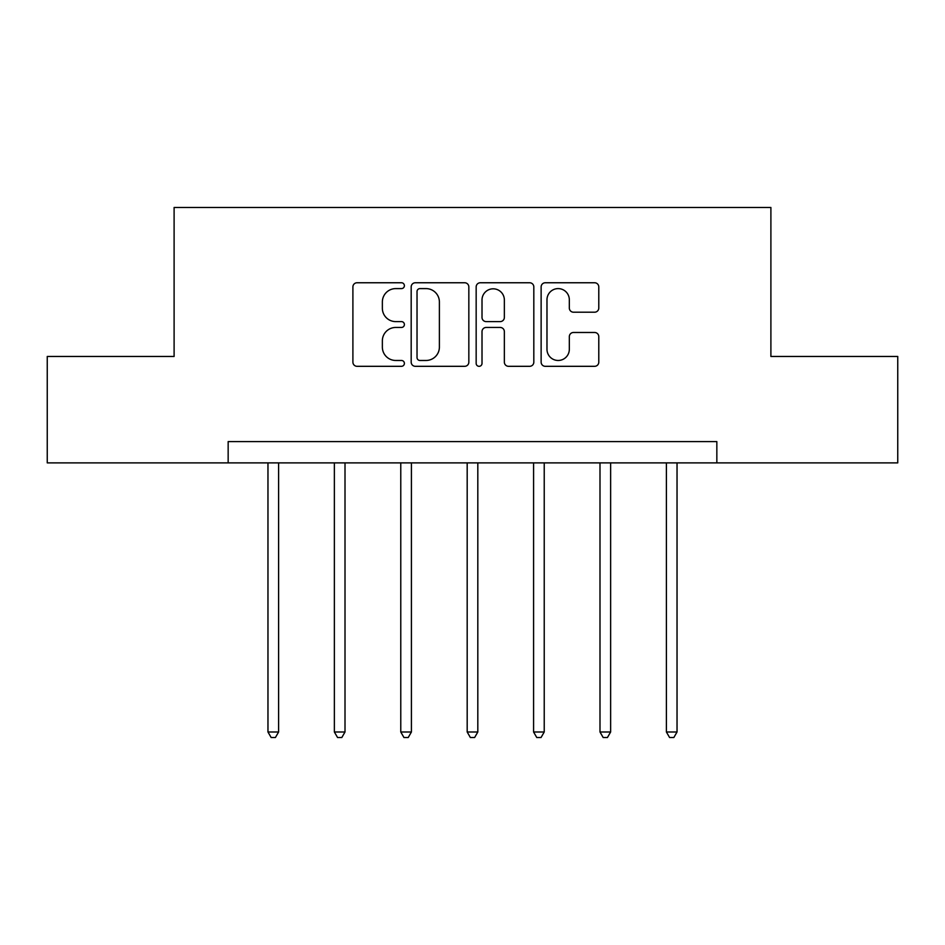 <?xml version="1.0" encoding="UTF-8"?>
<svg xmlns="http://www.w3.org/2000/svg" width="945" height="945" viewBox="0 0 945 945"><rect width="100%" height="100%" fill="white"/><g stroke="black" fill="none" stroke-linecap="round" stroke-linejoin="round"><path stroke-width="1.42" d="M404.389 285.673A2.929 2.929 0 0 0 401.471 282.756L357.08 282.756A4.182 4.182 0 0 0 352.898 286.926L352.898 362.136A4.182 4.182 0 0 0 357.08 366.317L401.471 366.317A2.929 2.929 0 0 0 404.389 363.388A2.929 2.929 0 0 0 401.471 360.47L395.719 360.47A13.372 13.372 0 0 1 382.359 347.098L382.359 340.826A13.372 13.372 0 0 1 395.719 327.454L401.471 327.454A2.929 2.929 0 0 0 404.389 324.537A2.929 2.929 0 0 0 401.471 321.607L395.719 321.607A13.372 13.372 0 0 1 382.359 308.235L382.359 301.975A13.372 13.372 0 0 1 395.719 288.603L401.471 288.603A2.929 2.929 0 0 0 404.389 285.673M594.606 312.204A4.182 4.182 0 0 0 598.787 308.035L598.787 286.926A4.182 4.182 0 0 0 594.606 282.756L545.312 282.756A4.182 4.182 0 0 0 541.131 286.926L541.131 362.136A4.182 4.182 0 0 0 545.312 366.317L594.606 366.317A4.182 4.182 0 0 0 598.787 362.136L598.787 336.656A4.182 4.182 0 0 0 594.606 332.475L573.509 332.475A4.182 4.182 0 0 0 569.327 336.656L569.327 349.296A11.175 11.175 0 0 1 558.152 360.47A11.175 11.175 0 0 1 546.978 349.296L546.978 299.778A11.175 11.175 0 0 1 558.152 288.603A11.175 11.175 0 0 1 569.327 299.778L569.327 308.035A4.182 4.182 0 0 0 573.509 312.204L594.606 312.204M228.158 462.885L47.25 462.885L47.25 356.466L174.104 356.466L174.104 207.475L770.896 207.475L770.896 356.466L897.75 356.466L897.75 462.885L716.842 462.885L716.842 441.598L228.158 441.598L228.158 462.885L716.842 462.885M468.838 286.926A4.182 4.182 0 0 0 464.668 282.756L415.363 282.756A4.182 4.182 0 0 0 411.181 286.926L411.181 362.136A4.182 4.182 0 0 0 415.363 366.317L464.668 366.317A4.182 4.182 0 0 0 468.838 362.136L468.838 286.926M480.332 282.756L529.637 282.756A4.182 4.182 0 0 1 533.819 286.926L533.819 362.136A4.182 4.182 0 0 1 529.637 366.317L508.54 366.317A4.182 4.182 0 0 1 504.358 362.136L504.358 331.636A4.182 4.182 0 0 0 500.177 327.454L486.179 327.454A4.182 4.182 0 0 0 482.009 331.636L482.009 363.388A2.929 2.929 0 0 1 479.08 366.317A2.929 2.929 0 0 1 476.162 363.388L476.162 286.926A4.182 4.182 0 0 1 480.332 282.756M419.958 288.603A2.929 2.929 0 0 0 417.029 291.532L417.029 357.541A2.929 2.929 0 0 0 419.958 360.47L426.018 360.47A13.372 13.372 0 0 0 439.39 347.098L439.39 301.975A13.372 13.372 0 0 0 426.018 288.603L419.958 288.603M504.358 299.99A11.175 11.175 0 0 0 493.184 288.816A11.175 11.175 0 0 0 482.009 299.99L482.009 317.437A4.182 4.182 0 0 0 486.179 321.607L500.177 321.607A4.182 4.182 0 0 0 504.358 317.437L504.358 299.99M267.967 462.885L267.967 731.997L278.61 731.997L278.61 462.885M278.61 731.997L275.408 737.525L271.156 737.525L267.967 731.997M334.365 462.885L334.365 731.997L345.008 731.997L345.008 462.885M345.008 731.997L341.818 737.525L337.566 737.525L334.365 731.997M400.774 462.885L400.774 731.997L411.418 731.997L411.418 462.885M411.418 731.997L408.228 737.525L403.964 737.525L400.774 731.997M467.184 462.885L467.184 731.997L477.816 731.997L477.816 462.885M477.816 731.997L474.626 737.525L470.374 737.525L467.184 731.997M533.582 462.885L533.582 731.997L544.226 731.997L544.226 462.885M544.226 731.997L541.036 737.525L536.772 737.525L533.582 731.997M599.992 462.885L599.992 731.997L610.635 731.997L610.635 462.885M610.635 731.997L607.434 737.525L603.182 737.525L599.992 731.997M666.39 462.885L666.39 731.997L677.033 731.997L677.033 462.885M677.033 731.997L673.844 737.525L669.592 737.525L666.39 731.997"/></g></svg>
